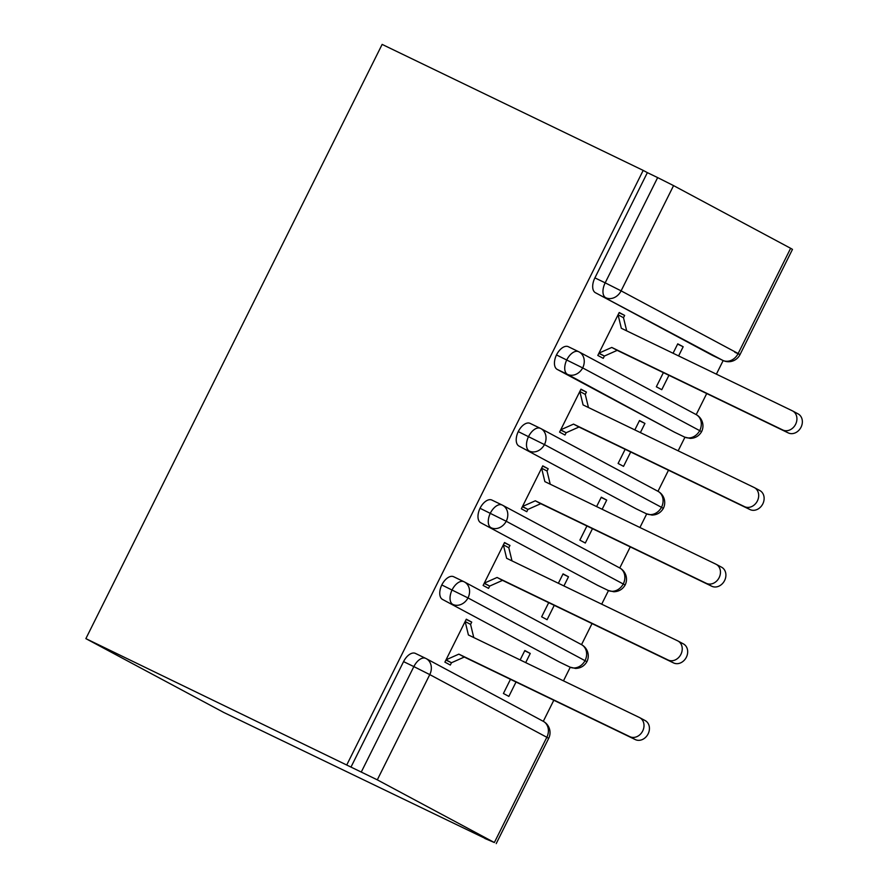<?xml version="1.0" encoding="UTF-8"?>
<svg xmlns="http://www.w3.org/2000/svg" width="888" height="888" viewBox="0 0 888 888"><rect width="100%" height="100%" fill="white"/><g stroke="black" fill="none" stroke-linecap="round" stroke-linejoin="round"><path stroke-width="1.33" d="M377.3 779.842L494.361 842.523L546.83 737.284L429.77 674.603L377.3 779.842L85.87 638.627L223.832 712.498L484.959 838.316M543.301 721.322L553.801 700.255M563.469 680.852L570.251 667.254M581.529 644.644L592.03 623.576M601.698 604.173L608.48 590.587M619.757 567.976L630.258 546.908M639.926 527.505L646.708 513.908M657.986 491.297L668.486 470.229M678.155 450.827L684.937 437.24M696.214 414.618L706.715 393.551M716.383 374.159L723.165 360.561M85.87 638.627L382.14 44.4L643.19 170.396L346.919 764.624M790.631 248.296L673.57 185.614L621.101 290.853L738.161 353.524L790.631 248.296L792.485 249.373L740.015 354.612L734.787 352.225M712.787 355.555A12.854 7.104 -64.2 0 1 712.642 355.478A12.854 7.104 -64.2 0 1 712.498 355.411L595.437 292.729A12.854 7.104 -64.2 0 1 594.905 277.877L647.363 172.638L643.19 170.396M594.905 277.877L605.183 282.839L657.653 177.6L647.363 172.638M657.653 177.6L673.57 185.614M484.881 838.494L494.361 842.523M797.79 413.73A10.712 8.924 118.2 0 1 798.068 413.875A10.712 8.924 118.2 0 1 800.965 427.361A10.712 8.924 118.2 0 1 788.233 432.9L782.794 429.992A10.712 8.924 -61.8 0 0 795.526 424.453A10.712 8.924 -61.8 0 0 792.629 410.955A10.712 8.924 -61.8 0 0 792.351 410.822L621.323 328.271L618.07 314.807L623.498 317.715L624.641 315.418L619.091 312.731M624.641 315.418L619.214 312.509L597.802 355.444L603.241 358.352L604.384 356.055L598.834 353.369M673.06 353.235L677.744 343.845L683.172 346.753L677.622 344.078M663.38 372.638L656.332 386.78L661.771 389.688L668.93 375.313M678.61 355.921L683.172 346.753M351.093 766.866L403.563 661.627A12.854 7.104 -64.2 0 1 415.429 653.413A12.854 7.104 -64.2 0 1 415.573 653.49L425.563 658.308M559.884 662.248A12.854 7.104 -64.2 0 1 559.729 662.182A12.854 7.104 -64.2 0 1 559.584 662.104L442.524 599.433A12.854 7.104 -64.2 0 1 441.791 584.959A12.854 7.104 -64.2 0 1 453.657 576.734A12.854 7.104 -64.2 0 1 453.801 576.812L463.791 581.629M644.877 720.423A10.712 8.924 118.2 0 1 645.154 720.568A10.712 8.924 118.2 0 1 648.04 734.054A10.712 8.924 118.2 0 1 635.32 739.593L629.881 736.685A10.712 8.924 -61.8 0 0 642.612 731.146A10.712 8.924 -61.8 0 0 639.715 717.659A10.712 8.924 -61.8 0 0 639.438 717.515L468.409 634.964L465.146 621.5L470.585 624.408L471.728 622.111L466.3 619.202L444.888 662.137L450.327 665.057L451.47 662.748L445.92 660.073M510.467 679.331L503.418 693.484L508.857 696.392L516.017 682.017M525.696 662.615L530.258 653.446L524.83 650.538L520.146 659.939M598.112 585.581A12.854 7.104 -64.2 0 1 597.957 585.503A12.854 7.104 -64.2 0 1 597.813 585.436L480.752 522.755A12.854 7.104 -64.2 0 1 480.02 508.28A12.854 7.104 -64.2 0 1 491.885 500.066A12.854 7.104 -64.2 0 1 492.03 500.133L502.02 504.961M683.105 643.756A10.712 8.924 118.2 0 1 683.383 643.889A10.712 8.924 118.2 0 1 686.28 657.386A10.712 8.924 118.2 0 1 673.548 662.925L668.109 660.006A10.712 8.924 -61.8 0 0 680.841 654.478A10.712 8.924 -61.8 0 0 677.944 640.981A10.712 8.924 -61.8 0 0 677.666 640.847L506.637 558.297L503.374 544.832L508.813 547.741L509.956 545.443L504.528 542.524L483.116 585.47L488.555 588.378L489.699 586.08L484.149 583.394M548.695 602.663L541.647 616.805L547.086 619.713L554.245 605.339M563.924 585.936L568.486 576.778L563.059 573.87L558.374 583.261M636.341 508.902A12.854 7.104 -64.2 0 1 636.185 508.835A12.854 7.104 -64.2 0 1 636.041 508.757L518.981 446.076A12.854 7.104 -64.2 0 1 518.248 431.601A12.854 7.104 -64.2 0 1 530.114 423.387A12.854 7.104 -64.2 0 1 530.258 423.465L540.248 428.282M721.334 567.077A10.712 8.924 118.2 0 1 721.611 567.221A10.712 8.924 118.2 0 1 724.508 580.708A10.712 8.924 118.2 0 1 711.776 586.247L706.337 583.338A10.712 8.924 -61.8 0 0 719.069 577.799A10.712 8.924 -61.8 0 0 716.172 564.313A10.712 8.924 -61.8 0 0 715.895 564.169L544.866 481.618L541.602 468.154L547.041 471.062L548.185 468.764L542.757 465.856L521.345 508.791L526.784 511.699L527.927 509.401L522.377 506.726M586.924 525.985L579.875 540.126L585.314 543.034L592.474 528.671M602.153 509.268L606.715 500.099L601.287 497.191L596.603 506.582M674.569 432.223A12.854 7.104 -64.2 0 1 674.414 432.156A12.854 7.104 -64.2 0 1 674.27 432.079L557.209 369.408A12.854 7.104 -64.2 0 1 556.476 354.934A12.854 7.104 -64.2 0 1 568.342 346.709A12.854 7.104 -64.2 0 1 568.486 346.786L578.476 351.615M759.562 490.398A10.712 8.924 118.2 0 1 759.839 490.542A10.712 8.924 118.2 0 1 762.737 504.029A10.712 8.924 118.2 0 1 750.005 509.568L744.566 506.66A10.712 8.924 -61.8 0 0 757.298 501.121A10.712 8.924 -61.8 0 0 754.4 487.634A10.712 8.924 -61.8 0 0 754.123 487.49L583.094 404.939L579.831 391.475L585.27 394.394L586.413 392.085L580.985 389.177L559.573 432.112L565.012 435.031L566.156 432.722L560.606 430.047M625.152 449.317L618.104 463.458L623.543 466.367L630.702 451.992M640.381 432.589L644.943 423.432L639.515 420.512L634.831 429.914M685.092 437.285A12.854 7.104 -64.2 0 1 684.704 437.129L690.209 438.406C695.237 438.261 699.034 436.008 701.598 431.668L582.683 367.91L556.476 354.934M586.413 392.085L580.863 389.41M644.943 423.432L639.393 420.746M548.185 468.764L542.635 466.089M606.715 500.099L601.165 497.424M509.956 545.443L504.406 542.757M568.486 576.778L562.937 574.103M471.728 622.111L466.178 619.436M530.258 653.446L524.708 650.771M646.864 513.963A12.854 7.104 -64.2 0 1 646.475 513.797L651.981 515.073C657.009 514.929 660.805 512.687 663.369 508.336L544.455 444.588L518.248 431.601M608.635 590.642A12.854 7.104 -64.2 0 1 608.247 590.476L613.752 591.752C618.781 591.608 622.577 589.366 625.141 585.014L506.227 521.256L480.02 508.28M570.407 667.31A12.854 7.104 -64.2 0 1 570.018 667.143L575.524 668.431C580.552 668.275 584.348 666.033 586.913 661.693L467.998 597.935L441.791 584.959M788.233 432.9L617.204 350.349L604.384 356.055L598.945 353.147L611.765 347.441L617.204 350.349M623.498 317.715L626.684 330.858M782.794 429.992L611.765 347.441M750.005 509.568L578.976 427.017L566.156 432.722L560.716 429.814L573.537 424.109L578.976 427.017M585.27 394.394L588.455 407.525M744.566 506.66L573.537 424.109M711.776 586.247L540.748 503.696L527.927 509.401L522.488 506.493L535.309 500.788L540.748 503.696M547.041 471.062L550.227 484.204M706.337 583.338L535.309 500.788M673.548 662.925L502.519 580.375L489.699 586.08L484.26 583.161L497.08 577.466L502.519 580.375M508.813 547.741L511.999 560.883M668.109 660.006L497.08 577.466M635.32 739.593L464.291 657.042L451.47 662.748L446.031 659.84L458.852 654.134L464.291 657.042M470.585 624.408L473.77 637.551M629.881 736.685L458.852 654.134M712.498 355.411L722.777 360.373A12.854 10.712 118.2 0 0 738.161 353.524L740.015 354.612A12.854 12.854 0 0 1 722.932 360.45A12.854 7.104 -64.2 0 1 722.777 360.373L595.437 292.729M605.183 282.839L621.101 290.853A12.854 10.712 118.2 0 1 605.727 297.702A12.854 7.104 115.8 0 1 605.183 282.839M361.383 771.827L413.852 666.599L403.563 661.627M496.214 843.6L548.684 738.361L546.83 737.284A12.854 10.712 118.2 0 0 543.245 721.3A12.854 10.712 118.2 0 0 542.912 721.123M548.684 738.361A12.854 12.854 0 0 0 543.245 721.3L426.196 658.619A12.854 12.854 0 0 0 425.707 658.374A12.854 7.104 115.8 0 1 425.863 658.452A12.854 10.712 118.2 0 1 426.196 658.619A12.854 10.712 118.2 0 1 429.77 674.603L413.852 666.599A12.854 7.104 115.8 0 1 425.707 658.374L415.429 653.413M674.27 432.079L567.499 374.37A12.854 10.712 118.2 0 0 582.683 367.91A12.854 10.712 118.2 0 0 579.109 351.926A12.854 10.712 118.2 0 0 578.776 351.748A12.854 7.104 115.8 0 0 578.621 351.681A12.854 7.104 115.8 0 0 566.766 359.895A12.854 7.104 115.8 0 0 567.488 374.37L557.209 369.408M695.826 414.43A12.854 10.712 118.2 0 1 696.159 414.596A12.854 10.712 118.2 0 1 699.744 430.58A12.854 10.712 118.2 0 1 684.559 437.051L684.559 437.051A12.854 7.104 -64.2 0 0 684.704 437.129L674.414 432.156M723.32 360.606A12.854 7.104 -64.2 0 1 722.932 360.45L712.642 355.478M636.041 508.757L518.981 446.076M597.813 585.436L480.752 522.755M559.584 662.104L442.524 599.433M657.597 491.108A12.854 10.712 118.2 0 1 657.93 491.275L540.881 428.593A12.854 10.712 118.2 0 0 540.548 428.427A12.854 7.104 115.8 0 0 540.392 428.349A12.854 7.104 115.8 0 0 528.538 436.574A12.854 7.104 115.8 0 0 529.259 451.049A12.854 10.712 118.2 0 0 544.455 444.588A12.854 10.712 118.2 0 0 540.881 428.593A12.854 12.854 0 0 0 540.392 428.349L530.114 423.387M663.369 508.336A12.854 12.854 0 0 0 657.93 491.275A12.854 10.712 118.2 0 1 661.516 507.259A12.854 10.712 118.2 0 1 646.331 513.73A12.854 7.104 -64.2 0 0 646.475 513.797L636.185 508.835M491.042 527.727A12.854 10.712 118.2 0 0 506.227 521.256A12.854 10.712 118.2 0 0 502.652 505.272A12.854 10.712 118.2 0 0 502.319 505.106A12.854 7.104 115.8 0 0 502.164 505.028A12.854 7.104 115.8 0 0 490.309 513.242A12.854 7.104 115.8 0 0 491.031 527.716M619.369 567.776A12.854 10.712 118.2 0 1 619.702 567.943A12.854 10.712 118.2 0 1 623.287 583.938A12.854 10.712 118.2 0 1 608.102 590.398A12.854 7.104 -64.2 0 0 608.247 590.476L597.957 585.503M581.14 644.455A12.854 10.712 118.2 0 1 581.474 644.621L464.424 581.951A12.854 10.712 118.2 0 0 464.091 581.773A12.854 7.104 115.8 0 0 463.936 581.707A12.854 7.104 115.8 0 0 452.081 589.921A12.854 7.104 115.8 0 0 452.802 604.395A12.854 10.712 118.2 0 0 467.998 597.935A12.854 10.712 118.2 0 0 464.424 581.951A12.854 12.854 0 0 0 463.936 581.707L453.657 576.734M586.913 661.693A12.854 12.854 0 0 0 581.474 644.621A12.854 10.712 118.2 0 1 585.059 660.605A12.854 10.712 118.2 0 1 569.874 667.077A12.854 7.104 -64.2 0 0 570.018 667.143L559.729 662.182M701.598 431.668A12.854 12.854 0 0 0 696.159 414.596L579.109 351.926A12.854 12.854 0 0 0 578.621 351.681L568.342 346.709M625.141 585.014A12.854 12.854 0 0 0 619.702 567.943L502.652 505.272A12.854 12.854 0 0 0 502.164 505.028L491.885 500.066M792.629 410.955L798.068 413.875M754.4 487.634L759.839 490.542M716.172 564.313L721.611 567.221M677.944 640.981L683.383 643.889M639.715 717.659L645.154 720.568"/></g></svg>
